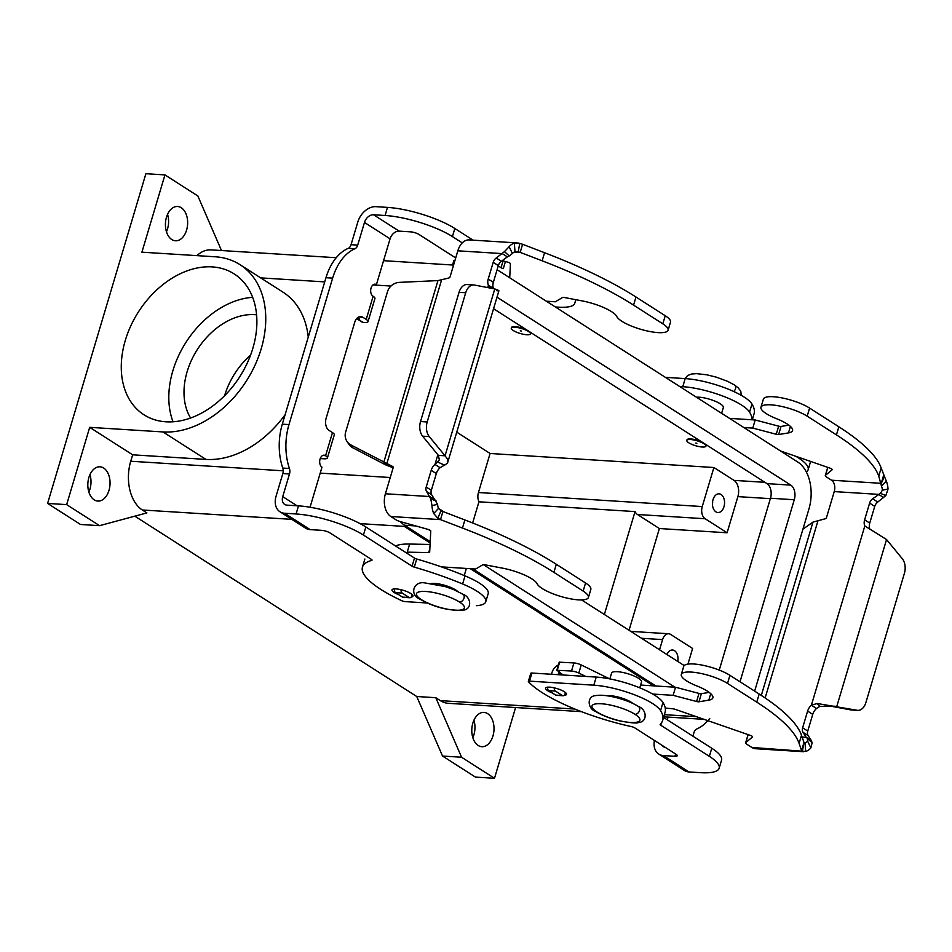 <?xml version="1.0" encoding="UTF-8"?>
<svg xmlns="http://www.w3.org/2000/svg" width="952" height="952" viewBox="0 0 952 952"><rect width="100%" height="100%" fill="white"/><g stroke="black" fill="none" stroke-linecap="round" stroke-linejoin="round"><path stroke-width="1.43" d="M665.115 712.156A124.938 32.166 -163.4 0 0 662.985 702.505A43.732 11.257 -163.4 0 0 596.214 677.074L531.93 673.04A3.118 0.809 -163.4 0 0 530.918 673.707M684.809 770.727A17.493 12.578 -57.4 0 0 689.01 771.953L700.517 772.667A49.968 12.864 -163.4 0 0 719.153 768.24A49.968 12.864 -163.4 0 0 709.359 756.34L660.724 725.234A3.118 0.809 16.6 0 1 660.117 724.496A3.118 0.809 16.6 0 1 660.176 724.389A124.938 32.166 -163.4 0 0 662.651 720.426A124.938 32.166 -163.4 0 0 660.581 710.597A43.732 11.257 -163.4 0 0 593.798 685.178L529.514 681.144A3.118 0.809 -163.4 0 0 528.348 681.418A3.118 0.809 -163.4 0 0 528.503 681.799A93.701 24.121 -163.4 0 0 631.723 726.685A3.118 0.809 16.6 0 1 634.71 727.828L676.027 754.258A6.247 1.607 16.6 0 1 677.253 755.745A6.247 1.607 16.6 0 1 674.92 756.293L663.413 755.579A17.493 12.578 122.6 0 1 659.212 754.353A17.493 12.578 122.6 0 1 654.429 740.477M667.293 719.795L668.102 717.094M709.704 718.439A49.968 32.261 -86.4 0 1 696.721 729.006A6.247 4.034 93.6 0 0 693.925 732.683L692.889 736.17M552.374 692.973A10.936 2.82 16.6 0 1 545.567 688.117A10.936 2.82 16.6 0 1 549.649 687.154A10.936 2.82 16.6 0 1 561.037 690.045A10.936 2.82 16.6 0 1 566.523 694.365A10.936 2.82 16.6 0 1 564.143 695.353M411.216 597.047A10.936 2.82 -163.4 0 0 412.954 596.071A10.936 2.82 -163.4 0 0 407.373 591.775A10.936 2.82 -163.4 0 0 396.056 588.907A10.936 2.82 -163.4 0 0 392.01 589.8A10.936 2.82 -163.4 0 0 398.781 594.726M472.846 723.115A17.184 11.091 -86.4 0 1 483.973 712.405A17.184 11.091 -86.4 0 1 492.957 735.979A17.184 11.091 -86.4 0 1 481.89 746.701A17.184 11.091 -86.4 0 1 472.846 723.115M472.823 737.681A17.184 11.091 93.6 0 0 473.906 734.789A17.184 11.091 93.6 0 0 473.917 720.224M166.469 231.776A17.184 11.091 93.6 0 0 167.54 228.885A17.184 11.091 93.6 0 0 167.552 214.319M186.592 230.075A17.184 11.091 -86.4 0 1 175.454 240.785A17.184 11.091 -86.4 0 1 166.481 217.211A17.184 11.091 -86.4 0 1 177.667 206.501A17.184 11.091 -86.4 0 1 186.592 230.075M88.869 492.077A17.184 11.091 93.6 0 0 89.94 489.185A17.184 11.091 93.6 0 0 89.964 474.62M108.992 490.375A17.184 11.091 -86.4 0 1 97.866 501.085A17.184 11.091 -86.4 0 1 88.881 477.511A17.184 11.091 -86.4 0 1 100.067 466.801A17.184 11.091 -86.4 0 1 108.992 490.375M457.46 591.251A15.613 4.022 -163.4 0 0 455.77 590.014A15.613 4.022 -163.4 0 0 431.411 583.493M511.283 328.142A9.996 2.57 -163.4 0 0 513.247 330.511A9.996 2.57 -163.4 0 0 523.612 334.319A9.996 2.57 -163.4 0 0 530.442 333.843A9.996 2.57 -163.4 0 0 528.491 331.474A9.996 2.57 -163.4 0 0 518.126 327.666A9.996 2.57 -163.4 0 0 511.283 328.142L511.462 327.559A9.996 2.57 16.6 0 1 526.123 329.547M521.339 331.022L520.304 330.784L521.339 331.022M609.851 678.907L611.589 673.076A15.613 4.022 16.6 0 1 622.263 672.35A15.613 4.022 16.6 0 1 638.459 678.288A15.613 4.022 16.6 0 1 641.517 682.001L639.78 687.832M606.936 695.769A15.613 4.022 16.6 0 1 631.307 702.29A15.613 4.022 16.6 0 1 632.985 703.528M686.82 440.419L686.987 439.836A9.996 2.57 16.6 0 1 701.648 441.823M688.772 442.787A9.996 2.57 16.6 0 1 686.797 440.502A9.996 2.57 16.6 0 1 693.484 439.907A9.996 2.57 16.6 0 1 704.016 443.751A9.996 2.57 16.6 0 1 705.944 446.19A9.996 2.57 16.6 0 1 699.006 446.571A9.996 2.57 16.6 0 1 688.772 442.787M696.864 443.299L695.829 443.061L696.864 443.299M723.306 407.635A15.613 4.022 -163.4 0 0 720.283 403.815A15.613 4.022 -163.4 0 0 696.471 397.222M723.984 506.69A9.365 6.045 -86.4 0 1 717.915 512.533A9.365 6.045 -86.4 0 1 713.012 499.669A9.365 6.045 -86.4 0 1 719.117 493.826A9.365 6.045 -86.4 0 1 723.984 506.69M666.936 654.524A9.365 6.045 -86.4 0 1 672.528 650.002A9.365 6.045 -86.4 0 1 677.764 661.45M125.319 340.352A83.645 60.143 122.6 0 1 234.144 273.89A83.645 60.143 122.6 0 1 252.839 348.349A83.645 60.143 122.6 0 1 144.502 415.12A83.645 60.143 122.6 0 1 125.319 340.352M252.649 297.333A83.645 60.143 -57.4 0 0 172.859 370.768A83.645 60.143 -57.4 0 0 173.038 421.784M256.588 314.838A64.903 46.672 -57.4 0 0 187.139 371.661A64.903 46.672 -57.4 0 0 190.043 417.095M250.59 355.084A64.903 46.672 -57.4 0 0 224.624 395.639M515.591 707.538L494.493 778.296L475.441 777.094L442.537 756.043L416.738 696.507L134.815 516.163M285.148 414.644A94.569 68.008 122.6 0 1 205.941 459.411L132.649 454.818L130.733 461.244A37.485 24.193 -86.4 0 0 142.336 509.986L146.905 512.914L99.555 525.671L80.515 524.481L47.6 503.43L145.894 173.704L164.946 174.906L197.849 195.957L221.483 250.531M448.416 703.326A37.485 24.193 -86.4 0 1 440.359 700.624L435.79 697.697L461.577 757.245L494.493 778.296M132.649 454.818L89.69 427.341L162.97 431.934A94.569 68.008 -57.4 0 0 254.957 365.318A94.569 68.008 -57.4 0 0 240.035 264.68A94.569 68.008 -57.4 0 0 215.188 256.778L141.907 252.185L164.946 174.906M240.035 264.68L283.006 292.169A94.569 68.008 122.6 0 1 308.246 337.139M47.6 503.43L66.652 504.62L89.69 427.341M99.555 525.671L66.652 504.62M196.945 255.636A37.485 24.193 -86.4 0 1 211.011 249.876M472.632 522.981L478.951 501.799L635.043 511.581A9.365 6.045 93.6 0 0 637.435 514.496L659.379 528.538L629.046 630.283M604.365 614.504L635.043 511.581M478.951 501.799A9.365 6.045 -86.4 0 1 478.451 492.529L490.09 453.485L456.758 432.16M727.09 532.775L705.158 518.745A9.365 6.045 -86.4 0 1 702.255 506.559L713.893 467.515L734.004 480.379A12.495 8.068 -86.4 0 1 737.871 496.623L727.09 532.775L659.379 528.538M659.558 649.799L662.592 639.601A9.365 6.045 93.6 0 1 668.661 633.758A9.365 6.045 93.6 0 1 670.66 634.437L692.604 648.467L687.939 664.115M721.711 759.327A49.968 12.864 -163.4 0 0 711.775 748.248L663.544 717.403M806.344 471.99A49.968 12.864 -163.4 0 0 808.141 469.764A49.968 12.864 -163.4 0 0 798.347 457.864L795.967 456.341M751.973 419.784A124.938 32.166 -163.4 0 0 749.557 412.121A43.732 11.257 -163.4 0 0 682.774 386.69L679.704 386.5M712.453 504.358A9.365 6.045 93.6 0 0 712.643 501.252M662.152 745.38A8.746 6.283 -57.4 0 0 663.722 746.868A8.746 6.283 -57.4 0 0 665.353 747.427M753.96 414.096A124.938 32.166 -163.4 0 0 751.973 404.017A43.732 11.257 -163.4 0 0 685.19 378.598L665.4 377.349M490.09 453.485L713.893 467.515M530.228 332.177A9.996 2.57 16.6 0 1 530.621 333.271L530.442 333.843M705.753 444.453A9.996 2.57 16.6 0 1 706.146 445.548L705.967 446.119M754.103 419.927L752.532 418.916M465.956 569.832A15.613 4.022 -163.4 0 0 465.671 568.392M430.221 541.64L404.576 525.242A36.235 23.383 -86.4 0 1 400.316 521.613M655.904 685.999L472.727 568.844M428.459 529.526L430.768 531.014M483.354 564.643L674.944 687.201M754.638 691.128L808.914 509.094A36.235 23.383 93.6 0 0 797.705 461.982L499.669 271.344A36.235 23.383 93.6 0 0 497.039 269.951M719.248 670.089L770.477 498.241A11.245 7.259 93.6 0 0 766.991 483.628L493.552 308.722M496.992 297.179L790.803 485.115A11.245 7.259 -86.4 0 1 794.277 499.74L740.013 681.775M684.202 665.567L581.589 599.927M444.096 511.974L438.491 508.392M653.512 685.856L470.347 568.689M430.149 542.973L404.231 526.397L360.094 523.636M442.537 756.043L461.577 757.245M416.738 696.507L435.79 697.697M334.33 434.671A9.365 2.416 -163.4 0 0 332.474 432.589L329.035 430.399A9.365 6.045 -86.4 0 1 326.143 418.214L354.703 322.383A9.365 6.045 93.6 0 1 360.975 316.564A9.365 6.045 93.6 0 1 362.783 317.218L366.211 319.408A9.365 2.416 16.6 0 1 368.067 321.49A9.365 2.416 16.6 0 1 364.557 322.466L362.95 322.371A3.118 2.249 -57.4 0 1 362.188 322.145M310.055 507.237L321.978 467.206A6.247 4.034 -86.4 0 1 319.812 460.113A6.247 4.034 -86.4 0 1 324.096 455.187A6.247 4.034 -86.4 0 1 325.429 455.639L325.572 455.734A9.365 2.416 16.6 0 1 327.428 457.805A9.365 2.416 16.6 0 1 323.918 458.793L320.229 458.555M476.416 605.686A43.732 11.257 16.6 0 0 485.901 600.914A43.732 11.257 16.6 0 0 462.612 583.969A124.938 32.166 16.6 0 0 414.31 567.13A3.118 0.809 -163.4 0 1 412.061 566.178L363.426 535.072A49.968 12.864 16.6 0 0 296.084 513.973L284.577 513.247A17.493 12.578 122.6 0 1 280.364 512.021A17.493 12.578 122.6 0 1 276.068 496.218L282.827 473.56L289.491 473.977L282.732 496.635A8.746 6.283 -57.4 0 0 284.886 504.536A8.746 6.283 -57.4 0 0 286.992 505.143L298.5 505.869A49.968 12.864 16.6 0 1 365.842 526.968L414.477 558.074A3.118 0.809 -163.4 0 0 416.726 559.026A124.938 32.166 16.6 0 1 465.028 575.877A43.732 11.257 16.6 0 1 488.186 593.679L485.77 601.759M305.961 528.396A17.493 12.578 -57.4 0 0 310.173 529.621L321.681 530.335A6.247 1.607 -163.4 0 1 330.094 532.977L371.423 559.407A3.118 0.809 -163.4 0 1 371.72 560.383A93.701 24.121 16.6 0 0 362.522 566.916A93.701 24.121 16.6 0 0 401.673 600.664A3.118 0.809 16.6 0 0 405.183 601.616L427.258 602.997M282.827 473.56A6.247 4.034 -86.4 0 0 282.768 468.075A49.968 32.261 93.6 0 1 282.304 424.164L288.98 424.58A49.968 32.261 93.6 0 0 289.432 468.491A6.247 4.034 -86.4 0 1 289.491 473.977M282.304 424.164L325.965 277.71A49.968 32.261 -86.4 0 1 348.265 248.353A6.247 4.034 93.6 0 0 351.05 244.688L357.809 222.03A17.493 12.578 122.6 0 1 375.969 206.667L387.476 207.393A49.968 12.864 16.6 0 1 454.83 228.492L473.061 240.154M356.691 318.575A3.118 2.249 -57.4 0 0 357 318.837A3.118 2.249 -57.4 0 0 357.821 319.098L359.666 319.134L357.547 317.718M288.98 424.58L332.641 278.127A49.968 32.261 -86.4 0 1 354.929 248.769A6.247 4.034 93.6 0 0 357.714 245.104L364.473 222.447A8.746 6.283 -57.4 0 1 373.553 214.771L385.06 215.485A49.968 12.864 16.6 0 1 452.414 236.584L462.267 242.891M374.969 298.345A9.365 2.416 -163.4 0 0 373.113 296.274L372.97 296.179A6.247 4.034 93.6 0 1 370.78 289.194A6.247 4.034 93.6 0 1 374.933 284.16A6.247 4.034 93.6 0 1 376.421 284.612L390.07 238.821A8.746 6.283 122.6 0 1 399.15 231.134L410.657 231.86A6.247 1.607 -163.4 0 1 419.082 234.501L455.71 257.933M574.449 303.974A43.732 11.257 16.6 0 1 558.443 307.163L555.373 306.972M498.241 265.905L501.049 267.702A3.118 0.809 -163.4 0 0 503.299 268.642L505.429 261.502M373.708 284.446L376.421 284.612M652.703 694.056L673.123 695.329L696.578 701.505A3.118 0.809 -163.4 0 0 698.97 701.779L708.812 700.148A28.108 7.235 -163.4 0 0 712.965 697.423A28.108 7.235 -163.4 0 0 696.745 685.892A26.858 6.914 16.6 0 1 681.299 674.504A26.858 6.914 16.6 0 1 699.625 673.195A26.858 6.914 16.6 0 1 727.518 683.429L756.769 702.136A218.639 56.287 16.6 0 1 799.085 743.369L801.56 750.581L803.976 742.477L801.501 735.277A218.639 56.287 -163.4 0 0 759.184 694.044L729.934 675.325A26.858 6.914 -163.4 0 0 702.041 665.103A26.858 6.914 -163.4 0 0 683.703 666.4M760.969 407.23L763.385 399.126A26.858 6.914 16.6 0 1 781.77 397.865A26.858 6.914 16.6 0 1 809.605 408.087L838.855 426.793A218.639 56.287 16.6 0 1 881.171 468.027L886.276 481.081A17.493 11.293 -86.4 0 1 888.026 489.066L885.824 495.54L877.756 502.049A6.247 4.486 -57.4 0 0 874.733 506.381L869.747 523.088A9.365 6.735 -57.4 0 0 869.949 529.217L864.821 525.944A9.365 6.735 122.6 0 1 864.63 519.816L869.616 503.108A6.247 4.486 122.6 0 1 872.639 498.777L880.433 493.374L882.385 490.185A8.746 5.641 93.6 0 0 881.504 486.198L878.755 476.131A218.639 56.287 -163.4 0 0 836.439 434.897L807.189 416.179A26.858 6.914 -163.4 0 0 779.355 405.968A26.858 6.914 -163.4 0 0 760.969 407.23A26.858 6.914 -163.4 0 0 776.404 418.642A28.108 7.235 16.6 0 1 792.564 430.601A28.108 7.235 16.6 0 1 788.482 432.91L778.641 434.54A3.118 0.809 16.6 0 1 776.249 434.267L752.782 428.091L743.845 427.531M780.521 450.986L829.966 468.146A3.118 0.809 16.6 0 1 832.226 469.645A3.118 0.809 16.6 0 1 832.143 469.764L825.479 475.298A6.247 1.607 -163.4 0 0 825.313 475.536A6.247 1.607 -163.4 0 0 826.538 477.023L831.536 480.213A8.746 5.641 -86.4 0 1 834.238 491.589L826.538 517.424A1.559 1.119 122.6 0 1 825.241 518.769L812.972 522.112L802.929 529.157M886.55 539.534L864.821 525.944L811.378 705.218L817.197 703.504L857.133 710.275L850.469 709.859L829.656 705.956L836.808 706.384L886.55 539.534L902.306 558.729A12.495 8.068 93.6 0 1 904.4 573.366L865.88 702.576A12.495 8.068 -86.4 0 1 857.728 710.359M834.238 491.589L878.636 494.374L883.753 497.646M883.634 475.238L881.231 483.33L831.536 480.213M729.553 418.38L755.198 419.987L778.665 426.163A3.118 0.809 -163.4 0 0 781.057 426.437L788.851 425.151M825.313 475.536L827.728 467.432A6.247 1.607 16.6 0 1 827.752 467.373M755.198 419.987L752.782 428.091M816.507 708.49L811.378 705.218A9.365 6.735 -57.4 0 0 807.605 711.084L802.631 727.804A6.247 4.486 -57.4 0 0 803.012 732.338L806.213 737.324L811.33 740.596L808.129 735.61A6.247 4.486 122.6 0 1 807.748 731.077L812.734 714.369A9.365 6.735 122.6 0 1 816.507 708.49L819.767 706.443L817.197 703.504M609.577 678.859L581.232 664.948A6.247 1.607 -163.4 0 0 573.913 662.937L559.217 662.176L556.813 670.244L559.978 672.421L558.669 672.921L558.146 674.694M551.482 674.266L552.005 672.505A9.365 6.735 122.6 0 1 558.396 664.936M709.181 692.39L701.386 693.687A3.118 0.809 16.6 0 1 698.994 693.413L675.527 687.237L640.613 685.047M748.082 734.611A6.247 1.607 -163.4 0 0 748.046 734.706L745.642 742.774A6.247 1.607 16.6 0 1 745.809 742.548L752.485 737.003M752.568 736.872A3.118 0.809 -163.4 0 0 750.307 735.384L675.218 709.335A3.118 0.809 -163.4 0 0 672.874 708.8L665.246 708.038M755.233 748.688A17.493 11.293 93.6 0 1 751.866 747.463L746.868 744.262A6.247 1.607 16.6 0 1 745.63 742.81M556.801 670.267L571.497 671.029A6.247 1.607 16.6 0 1 578.816 673.052L585.67 676.408M830.656 706.003L819.767 706.443M811.33 740.596L812.127 742.774L810.866 747.903A17.493 11.293 -86.4 0 1 805.689 751.449L751.866 747.463M802.119 737.062L806.213 737.324L807.367 738.454L807.593 741.072A8.746 5.641 93.6 0 1 804.999 742.846L803.976 742.477L802.369 751.402M805.689 751.449L804.999 742.846L803.869 742.857M673.123 695.329L675.527 687.237M547.674 687.154A3.118 2.011 93.6 0 0 548.768 690.664L555.718 695.115A3.118 2.011 93.6 0 0 556.48 695.341M565.452 692.544L565.072 693.806A3.118 2.011 -86.4 0 1 563.144 695.757A3.118 2.011 -86.4 0 1 562.382 695.531L555.433 691.092A3.118 2.011 -86.4 0 1 554.302 687.879M441.383 566.88L475.655 569.022L482.807 564.774A3.118 0.809 16.6 0 1 484.782 564.774L502.418 568.13A28.108 7.235 16.6 0 1 537.142 583.802A26.858 6.914 -163.4 0 0 563.62 597.249A26.858 6.914 -163.4 0 0 588.419 597.475A26.858 6.914 -163.4 0 0 583.148 591.085L553.897 572.366A218.639 56.287 -163.4 0 0 462.47 528.051L440.514 519.625L437.789 518.197L433.719 513.521A17.493 11.293 -86.4 0 1 431.97 505.536L430.78 498.848L426.603 491.565A6.247 4.486 122.6 0 1 426.222 487.031L431.208 470.324A9.365 6.735 122.6 0 1 434.981 464.445L440.098 467.718A9.365 6.735 -57.4 0 0 436.325 473.596L431.339 490.304A6.247 4.486 -57.4 0 0 431.72 494.85L437.623 504.417A8.746 5.641 93.6 0 0 438.491 508.404L441.05 510.784L464.885 519.959A218.639 56.287 16.6 0 1 556.313 564.274L585.563 582.981A26.858 6.914 16.6 0 1 590.835 589.371L588.419 597.475M670.565 321.788A26.858 6.914 -163.4 0 0 665.234 315.743L635.984 297.024A218.639 56.287 -163.4 0 0 544.556 252.708L522.588 244.283L520.173 252.387L542.14 260.812A218.639 56.287 16.6 0 1 633.568 305.128L662.818 323.835A26.858 6.914 16.6 0 1 668.149 329.88A26.858 6.914 16.6 0 1 643.933 330.177A26.858 6.914 16.6 0 1 616.813 316.564A28.108 7.235 -163.4 0 0 582.088 300.88L564.453 297.524A3.118 0.809 -163.4 0 0 562.477 297.524L555.325 301.784L546.377 301.213M469.538 239.94A17.493 11.293 93.6 0 0 457.829 250.816L450.129 276.651A1.559 1.119 -57.4 0 1 448.832 277.996L437.944 280.602L399.519 282.363A12.495 11.555 146.9 0 0 387.5 291.681L345.671 431.982A12.495 11.555 -33.1 0 0 346.933 441.323A12.495 11.555 -33.1 0 0 351.026 445.012L392.64 466.48A1.559 1.119 122.6 0 1 393.105 467.932L385.405 493.767A17.493 11.293 93.6 0 0 390.82 516.519L395.818 519.709A6.247 1.607 -163.4 0 0 400.495 521.66L427.817 529.324A3.118 0.809 16.6 0 1 430.768 531.002L429.661 552.267A3.118 0.809 16.6 0 1 429.649 552.315A3.118 0.809 16.6 0 1 428.686 552.6L407.242 552.148L409.657 544.044L430.066 544.485M509.713 277.758L510.439 263.752A3.118 0.809 -163.4 0 0 507.487 262.086L502.251 260.622M509.736 277.234L508.856 277.222M496.73 290.717C500.145 291.205 499.491 290.61 494.778 288.944L474.465 285.053M493.779 288.753L488.424 285.172L490.435 288.111M457.829 250.816L502.239 253.601L507.356 256.873L509.237 255.933L504.477 251.614L496.23 258.004A6.247 4.486 -57.4 0 0 493.207 262.335L488.221 279.043A9.365 6.735 -57.4 0 0 488.424 285.172L487.698 287.587M493.541 288.444A9.365 6.735 122.6 0 1 493.35 282.316L498.324 265.608A6.247 4.486 122.6 0 1 501.347 261.288L507.356 256.873M504.477 251.614L509.142 246.699A17.493 11.293 -86.4 0 1 514.318 243.165L518.233 243.046L522.588 244.283M514.306 252.018L520.173 252.387L518.233 251.875L519.732 243.331M509.237 255.933L512.414 253.53L509.142 246.699M518.233 251.875L515.008 251.756A8.746 5.641 93.6 0 0 512.414 253.53M393.152 467.765L385.667 464.885L352.847 447.809A12.495 11.555 146.9 0 1 348.753 444.12L346.933 441.323M440.098 467.718L447.083 463.541L447.94 461.327L447.226 458.685L445.048 455.794L438.372 455.377L422.617 436.183A12.495 8.068 -86.4 0 1 420.522 421.546L427.186 421.962L465.707 292.752A12.495 8.068 -86.4 0 1 473.87 284.969M467.206 284.553A12.495 8.068 93.6 0 0 459.042 292.335L465.707 292.752M420.522 421.546L459.042 292.335M438.372 455.377L439.348 459.923L434.981 464.445L437.86 454.758M391.855 467.218L386.738 463.933L441.645 279.721M437.944 280.602L383.846 462.089L385.667 464.885M427.186 421.962A12.495 8.068 93.6 0 0 429.281 436.599L445.048 455.794L494.778 288.944M434.933 499.824L429.804 496.551L385.405 493.767M390.82 516.519L440.514 519.625L442.918 511.533M395.556 545.984A56.216 14.47 16.6 0 1 409.657 544.044M401.101 589.728A3.118 2.011 93.6 0 0 402.22 593.084L409.17 597.523A3.118 2.011 93.6 0 0 409.836 597.749A3.118 2.011 93.6 0 0 411.859 595.797L412.216 594.607M409.836 597.749L403.16 597.332A3.118 2.011 -86.4 0 1 402.494 597.106L395.556 592.656A3.118 2.011 -86.4 0 1 394.509 588.895M351.026 445.012L352.847 447.809M459.471 602.033A24.99 6.438 -163.4 0 0 425.794 591.478A24.99 6.438 -163.4 0 0 421.379 599.641A24.99 6.438 -163.4 0 0 455.044 610.196A24.99 6.438 -163.4 0 0 459.471 602.033A4.367 3.142 -57.4 0 0 463.719 598.951A4.367 3.142 -57.4 0 0 463.029 594.298C471.133 596.987 472.597 609.351 462.898 610.256C447.916 610.732 433.684 607.067 420.225 599.284C409.122 595.298 413.132 580.434 425.282 582.993L445.143 586.563L453.33 589.443L463.029 594.298M638.554 706.574C628.034 699.732 605.603 693.675 595.904 695.603C586.468 695.888 587.491 708.883 595.75 711.561C602.092 715.452 610.018 718.558 619.526 720.878C630.878 722.961 637.174 723.508 638.411 722.532C647.776 722.175 646.92 709.347 638.554 706.574A4.367 3.142 122.6 0 1 639.244 711.227A4.367 3.142 122.6 0 1 634.996 714.309A24.99 6.438 16.6 0 1 630.581 722.473A24.99 6.438 16.6 0 1 596.904 711.918A24.99 6.438 16.6 0 1 601.319 703.754A24.99 6.438 16.6 0 1 634.996 714.309M685.059 378.587L687.665 375.481L691.783 373.981L696.662 373.648L707.003 374.838L716.38 377.17L727.614 381.335L734.432 384.953A4.367 3.142 122.6 0 1 733.754 391.51M529.514 681.144L531.93 673.04M593.798 685.178L596.214 677.074M162.97 431.934L205.941 459.411M130.733 461.244L283.208 470.8M320.217 473.12L390.249 477.511M260.67 277.877L324.715 281.899M372.97 284.922L390.974 286.052M705.158 518.745L637.435 514.496M702.255 506.559L478.451 492.529M770.346 498.658L737.871 496.623M660.724 725.234L661.402 722.949M709.359 756.34L711.775 748.248M674.92 756.293L675.611 753.984M685.19 378.598L682.774 386.69M662.592 639.601L641.541 638.28M764.956 482.319L734.004 480.379M751.973 404.017L749.557 412.121M660.581 710.597L662.985 702.505M415.762 525.944L404.576 525.242M794.277 499.74L770.477 498.241M790.803 485.115L766.991 483.628M440.359 700.624L574.901 709.05M664.365 714.666L696.34 716.666M142.336 509.986L291.812 519.352M325.572 455.734L332.474 432.589M322.716 455.472L325.429 455.639M284.577 513.247L310.173 529.621M282.732 496.635L297.036 505.774M296.084 513.973L298.5 505.869M363.426 535.072L365.842 526.968M412.061 566.178L414.477 558.074M414.31 567.13L416.726 559.026M462.612 583.969L465.028 575.877M282.768 468.075L289.432 468.491M325.965 277.71L332.641 278.127M366.211 319.408L373.113 296.274M390.07 238.821L364.473 222.447M373.553 214.771L399.15 231.134M454.83 228.492L452.414 236.584M387.476 207.393L385.06 215.485M503.084 260.848L501.049 267.702M351.05 244.688L357.714 245.104M348.265 248.353L354.929 248.769M358.714 316.957L362.783 317.218M357.821 319.098L362.95 322.371M663.413 755.579L689.01 771.953M727.518 683.429L729.934 675.325M809.605 408.087L807.189 416.179M869.747 523.088L864.63 519.816M882.385 490.185L888.026 489.066M880.433 493.374L885.824 495.54M881.052 483.949L884.313 476.547M881.504 486.198L886.276 481.081M881.171 468.027L878.755 476.131M790.41 426.437L788.482 432.91M781.057 426.437L778.641 434.54M778.665 426.163L776.249 434.267M827.835 467.396L825.479 475.298M838.855 426.793L836.439 434.897M877.756 502.049L872.639 498.777M874.733 506.381L869.616 503.108M818.054 520.494L765.146 697.959M761.314 695.412L812.972 522.112M559.324 672.374L563.453 675.016M561.787 674.92L558.669 672.921M807.367 738.454L812.127 742.774M807.593 741.072L810.866 747.903M808.129 735.61L803.012 732.338M807.748 731.077L802.631 727.804M812.734 714.369L807.605 711.084M708.812 700.148L710.704 693.794M698.97 701.779L701.386 693.687M696.578 701.505L698.994 693.413M578.816 673.052L581.232 664.948M571.497 671.029L573.913 662.937M557.277 670.137L559.693 662.045M745.809 742.548L748.165 734.646M799.085 743.369L801.501 735.277M756.769 702.136L759.184 694.044M562.382 695.531L555.718 695.115M555.433 691.092L548.768 690.664M583.148 591.085L585.563 582.981M665.234 315.743L662.818 323.835M489.661 287.504L491.41 288.301M488.221 279.043L493.35 282.316M515.008 251.756L514.318 243.165M496.23 258.004L501.347 261.288M493.207 262.335L498.324 265.608M544.556 252.708L542.14 260.812M635.984 297.024L633.568 305.128M437.634 462.006L444.715 465.23M422.617 436.183L429.281 436.599M437.623 504.417L431.97 505.536M436.171 501.026L430.78 498.848M441.05 510.784L437.789 518.197M438.491 508.404L433.719 513.521M462.47 528.051L464.885 519.959M428.686 552.6L429.852 548.721M553.897 572.366L556.313 564.274M402.22 593.084L395.556 592.656M409.17 597.523L402.494 597.106M426.603 491.565L431.72 494.85M426.222 487.031L431.339 490.304M431.208 470.324L436.325 473.596M520.304 330.784L521.458 331.118M721.616 413.311L723.341 407.527M668.661 633.758L630.759 631.378M752.27 419.808L754.043 413.846M808.141 469.752L810.557 461.66M721.568 760.136L719.153 768.24M448.368 703.314L581.505 711.668M663.722 716.82L704.075 719.355M211.07 249.876L336.235 257.718M383.549 260.681L453.58 265.072M665.067 712.322L662.651 720.426M334.307 434.826L327.405 457.96M279.971 511.783L305.568 528.158M364.866 559.038L362.462 567.13M374.945 298.5L368.043 321.633M452.521 265.013L453.854 260.55M574.758 303.283L575.829 299.69M362.129 322.109L357 318.837M658.82 754.115L684.417 770.489M530.764 673.326L528.348 681.418M464.255 575.555L465.992 569.724M734.432 384.953L738.24 387.869L740.799 391.308L741.287 395.354M681.299 674.468L683.714 666.364M857.788 710.359L851.124 709.942M755.602 748.724L803.536 751.723M556.385 695.341L563.048 695.757M670.505 322.133L668.09 330.225M469.169 239.916L517.103 242.915M473.798 284.969L467.135 284.553M447.785 462.244L498.896 290.812"/></g></svg>
